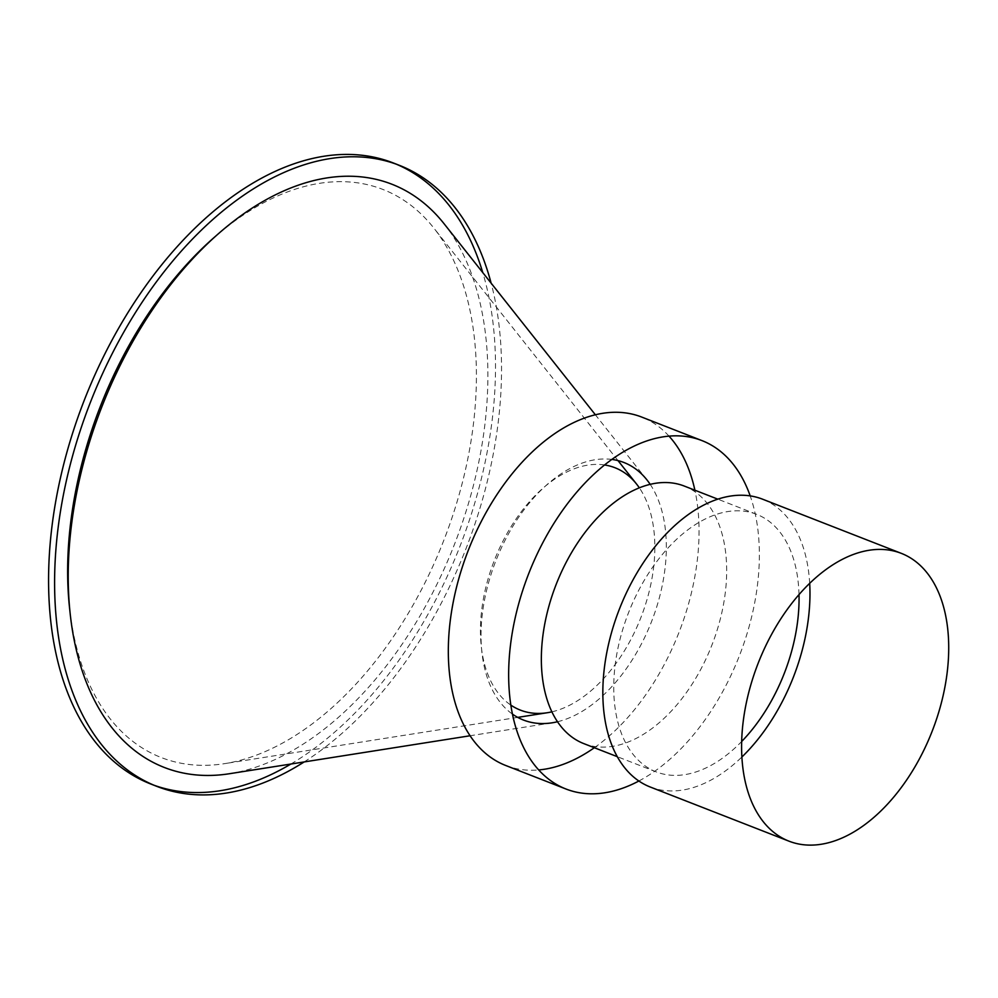 <?xml version="1.0" encoding="UTF-8"?>
<svg xmlns="http://www.w3.org/2000/svg" width="998" height="998" viewBox="0 0 998 998"><rect width="100%" height="100%" fill="white"/><g stroke="black" fill="none" stroke-linecap="round" stroke-linejoin="round"><path stroke-width="0.75" stroke-dasharray="4.99 3.74" d="M604.576 464.968A130.089 78.655 111.3 0 0 550.197 482.321A130.089 78.655 111.3 0 0 483.232 599.798A130.089 78.655 111.3 0 0 510.814 705.087M551.882 711.836A130.089 78.655 111.3 0 0 585.102 695.506A130.089 78.655 111.3 0 0 639.344 487.822M69.835 610.452A304.901 184.343 111.3 0 0 224.675 763.632A304.901 184.343 111.3 0 0 312.96 723.325A304.901 184.343 111.3 0 0 433.806 228.018A304.901 184.343 111.3 0 0 231.137 223.664A304.901 184.343 111.3 0 0 216.129 235.753M304.19 761.923A333.357 201.546 111.3 0 0 322.803 748.999A333.357 201.546 111.3 0 0 491.128 283.158M150.798 784.016A333.357 201.546 111.3 0 0 153.829 785.164M290.917 764.019A333.357 201.546 111.3 0 0 316.778 746.641A333.357 201.546 111.3 0 0 482.783 272.616M229.44 773.724A313.035 189.258 111.3 0 0 320.084 732.345A313.035 189.258 111.3 0 0 444.147 223.826M611.849 459.429A138.223 83.57 111.3 0 0 555.138 478.005A138.223 83.57 111.3 0 0 484.142 602.006A138.223 83.57 111.3 0 0 512.423 714.094M557.495 721.741A138.223 83.57 111.3 0 0 592.226 704.526A138.223 83.57 111.3 0 0 650.197 484.354M505.662 765.466A187.013 113.061 111.3 0 0 538.683 769.945M594.346 747.727A187.013 113.061 111.3 0 0 598.775 744.496A187.013 113.061 111.3 0 0 694.895 490.205M638.87 781.01A187.013 113.061 111.3 0 0 659.104 768.061A187.013 113.061 111.3 0 0 750.197 495.894M583.73 743.585A138.223 83.57 111.3 0 0 652.555 728.078A138.223 83.57 111.3 0 0 725.084 594.321A138.223 83.57 111.3 0 0 684.279 486.063M799.011 594.596A138.223 83.57 111.3 0 0 756.671 514.332A138.223 83.57 111.3 0 0 687.859 529.826A138.223 83.57 111.3 0 0 615.329 663.595A138.223 83.57 111.3 0 0 656.123 771.841A138.223 83.57 111.3 0 0 724.947 756.347A138.223 83.57 111.3 0 0 741.664 741.502M650.209 786.998A154.478 93.4 111.3 0 0 727.13 769.67A154.478 93.4 111.3 0 0 741.876 757.02M809.69 583.343A154.478 93.4 111.3 0 0 762.584 499.187M669.009 436.138A187.013 113.061 111.3 0 0 641.702 417.064M396.293 164.183A333.357 201.546 111.3 0 0 393.287 162.961M617.999 460.602L433.806 228.018M552.206 722.802L470.058 735.763M656.123 771.841L617.275 756.671M756.671 514.332L717.824 499.162M647.016 479.988L595.382 414.794M517.725 717.387L224.675 763.632"/><path stroke-width="1.5" d="M510.814 705.087A130.089 78.655 111.3 0 0 547.44 712.709A130.089 78.655 111.3 0 0 551.882 711.836M639.344 487.822A130.089 78.655 111.3 0 0 636.662 484.18A130.089 78.655 111.3 0 0 604.576 464.968M491.128 283.158A333.357 201.546 111.3 0 0 399.325 165.319A333.357 201.546 111.3 0 0 233.345 202.694A333.357 201.546 111.3 0 0 58.433 525.31A333.357 201.546 111.3 0 0 156.836 786.374A333.357 201.546 111.3 0 0 304.19 761.923M399.325 165.319L393.287 162.961A333.357 201.546 111.3 0 0 227.319 200.336A333.357 201.546 111.3 0 0 52.407 522.952A333.357 201.546 111.3 0 0 150.798 784.016L156.836 786.374M153.829 785.164A333.357 201.546 111.3 0 0 290.917 764.019M595.382 414.794L444.147 223.826A313.035 189.258 111.3 0 0 236.077 219.348A313.035 189.258 111.3 0 0 68.238 571.629A313.035 189.258 111.3 0 0 229.44 773.724L470.058 735.763M512.423 714.094A138.223 83.57 111.3 0 0 552.206 722.802A138.223 83.57 111.3 0 0 557.495 721.741M750.197 495.894A187.013 113.061 111.3 0 0 702.031 440.629L641.702 417.064A187.013 113.061 111.3 0 0 548.588 438.035A187.013 113.061 111.3 0 0 450.472 619.01A187.013 113.061 111.3 0 0 505.662 765.466L565.991 789.019A187.013 113.061 111.3 0 0 638.87 781.01M538.683 769.945A187.013 113.061 111.3 0 0 594.346 747.727M702.031 440.629A187.013 113.061 111.3 0 0 608.917 461.587A187.013 113.061 111.3 0 0 510.801 642.575A187.013 113.061 111.3 0 0 565.991 789.019M717.824 499.162L684.279 486.063A138.223 83.57 111.3 0 0 615.467 501.57A138.223 83.57 111.3 0 0 542.937 635.327A138.223 83.57 111.3 0 0 583.73 743.585L617.275 756.671M901.344 553.366L762.584 499.187A154.478 93.4 111.3 0 0 685.676 516.502A154.478 93.4 111.3 0 0 604.613 666.015A154.478 93.4 111.3 0 0 650.209 786.998L788.969 841.164A154.478 93.4 111.3 0 0 865.89 823.849A154.478 93.4 111.3 0 0 946.94 674.349A154.478 93.4 111.3 0 0 901.344 553.366A154.478 93.4 111.3 0 0 824.423 570.681A154.478 93.4 111.3 0 0 743.373 720.182A154.478 93.4 111.3 0 0 788.969 841.164M741.876 757.02A154.478 93.4 111.3 0 0 809.69 583.343M741.664 741.502A138.223 83.57 111.3 0 0 799.011 594.596M694.895 490.205A187.013 113.061 111.3 0 0 669.009 436.138M650.197 484.354A138.223 83.57 111.3 0 0 647.016 479.988A138.223 83.57 111.3 0 0 611.849 459.429M482.783 272.616A333.357 201.546 111.3 0 0 396.293 164.183M216.129 235.753A304.901 184.343 111.3 0 0 69.835 610.452M636.662 484.18L617.999 460.602M547.44 712.709L517.725 717.387"/></g></svg>
